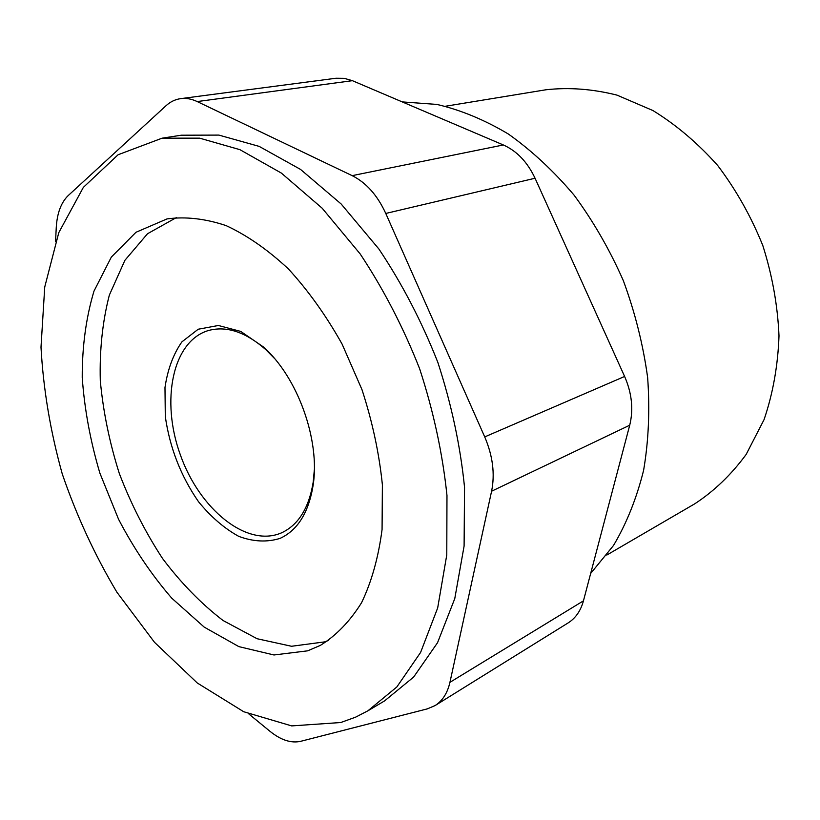 <?xml version="1.0" encoding="UTF-8"?>
<svg xmlns="http://www.w3.org/2000/svg" width="820" height="820" viewBox="0 0 820 820"><rect width="100%" height="100%" fill="white"/><g stroke="black" fill="none" stroke-linecap="round" stroke-linejoin="round"><path stroke-width="1.23" d="M435.051 705.589C442.503 700.864 447.474 693.105 449.934 682.332L583.451 600.845C580.703 610.828 575.599 618.188 568.116 622.923L435.051 705.589L427.322 708.87L300.663 741.321C291.12 743.432 280.901 740.091 269.985 731.317L248.962 714.056M606.769 555.068L694.776 503.798C714.159 491.129 731.286 474.678 746.149 454.444L764.055 419.645C772.932 393.61 777.913 365.689 779 335.882C777.688 305.542 772.296 275.438 762.825 245.58C751.13 216.521 736.124 189.881 717.818 165.65C698.005 143.346 676.387 124.988 652.976 110.567L617.009 95.13C592.675 88.98 568.988 87.197 545.976 89.769L445.475 106.241M590.666 573.447L613.514 545.464C626.572 523.437 636.597 498.406 643.597 470.372C648.61 440.965 649.963 410.031 647.646 377.6C643.167 344.83 635.069 312.543 623.364 280.727C609.752 249.792 593.342 221.287 574.143 195.221C553.695 171.031 531.77 150.634 508.39 134.039C484.599 119.863 460.758 109.993 436.886 104.417L402.231 101.905M449.934 682.332L491.59 491.221C495.085 473.929 492.789 455.828 484.722 436.906L385.769 213.446C377.405 195.262 366.202 182.665 352.149 175.644L197.21 101.567C191.603 98.912 186.119 97.939 180.759 98.625L336.015 78.238L344.164 78.331L352.395 80.678L503.347 144.966C516.897 151.013 527.465 162.104 535.06 178.248L624.614 376.462C631.892 393.221 633.593 409.467 629.719 425.211L583.451 600.845M180.759 98.625C175.285 99.374 170.355 101.762 165.968 105.77L68.234 195.549C61.069 202.509 57.072 213.241 56.242 227.734L55.555 241.654M367.872 710.827L384.58 700.895L413.639 677.053L437.542 642.706L454.782 598.569L464.099 546.058L464.54 487.285C460.358 445.834 451.451 404.198 437.839 362.378C421.726 321.471 402.087 283.689 378.922 249.054L341.171 204.006L300.561 169.433L259.161 146.38L218.868 135.095L181.281 135.208L162.073 138.18L118.09 154.754L83.332 187.411L58.784 232.654L44.741 287L41 347.229C43.327 389.295 50.42 431.525 62.258 473.929C76.578 515.698 94.792 555.14 116.922 592.245L154.488 642.296L197.282 682.988L243.694 711.729L291.684 725.905L340.771 722.522L355.634 717.151L367.872 710.827L396.839 686.965L420.598 652.433L437.675 607.948L446.777 554.904L446.972 495.454C442.595 453.48 433.503 411.302 419.686 368.908C403.358 327.416 383.524 289.091 360.175 253.933L322.178 208.218L281.393 173.102L239.901 149.66L199.598 138.149L162.073 138.18M307.643 650.834L320.302 645.422C336.22 635.531 349.976 621.283 361.589 602.669C371.634 581.698 378.461 557.313 382.069 529.515L382.386 484.794C379.168 453.224 372.362 421.511 361.979 389.643L342.124 344.154C326.175 315.669 308.279 290.608 288.435 268.981C267.955 249.844 247.168 235.381 226.074 225.592C205.266 218.632 185.586 216.408 167.024 218.909L135.976 232.275L111.335 257.09L93.982 291.131C86.079 317.555 82.154 346.337 82.225 377.477C84.491 409.272 90.385 441.17 99.886 473.16L118.551 519.255C133.845 548.529 151.577 574.83 171.739 598.149L204.211 627.115L238.845 646.621L273.983 654.975L307.643 650.834M176.536 217.495L147.518 233.741L124.886 260.329L109.326 295.149C102.5 321.665 99.486 350.181 100.296 380.726C103.197 411.763 109.552 442.728 119.351 473.601C130.954 503.869 145.325 532.129 162.452 558.369C180.923 582.948 201.125 603.663 223.071 620.514L257.09 638.729L291.541 646.273L324.587 641.896L328.543 640.451M280.122 538.361C297.629 530.274 308.617 512.633 313.096 485.45C320.384 440.299 297.66 377.056 263.292 346.87L240.742 331.413L218.376 325.489L198.214 329.23L181.897 341.868C173.286 354.209 167.649 369.43 164.984 387.532L165.302 416.539C169.801 447.822 180.882 476.225 198.542 501.748C210.914 516.877 224.311 528.408 238.722 536.352C253.267 541.764 267.074 542.44 280.122 538.361M274.188 358.145L265.608 349.463C245.621 332.018 226.638 325.683 208.649 330.46C172.333 340.905 160.607 400.908 180.369 454.915C199.506 509.148 246.748 547.955 281.404 532.887L281.649 532.785C298.418 524.943 308.955 508.01 313.23 481.976L314.327 469.819M197.21 101.567L352.395 80.678M352.149 175.644L503.347 144.966M385.769 213.446L535.06 178.248M484.722 436.906L624.614 376.462M491.59 491.221L629.719 425.211M265.608 349.463L263.292 346.87M313.23 481.976L313.096 485.45"/></g></svg>
